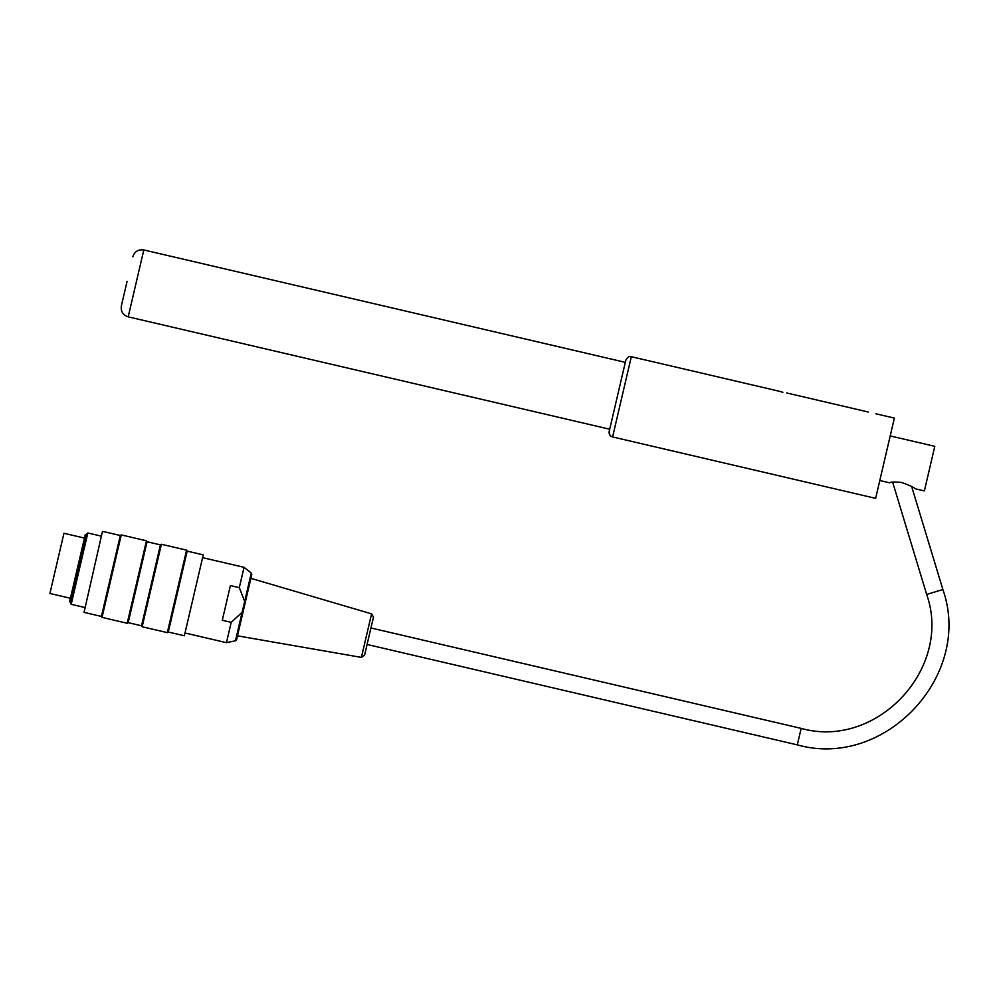 <?xml version="1.0" encoding="UTF-8"?>
<svg xmlns="http://www.w3.org/2000/svg" width="998" height="998" viewBox="0 0 998 998"><rect width="100%" height="100%" fill="white"/><g stroke="black" fill="none" stroke-linecap="round" stroke-linejoin="round"><path stroke-width="1.5" d="M101.359 536.138L87.836 532.982L79.503 568.648L71.182 604.314L84.705 607.47M86.165 534.753L70.484 601.981L69.586 601.782L85.279 534.541L86.165 534.753L87.836 532.982M176.958 591.39L186.589 550.16L161.402 544.272L142.153 626.756L167.34 632.632L176.958 591.39M136.838 582.034L146.469 540.791L121.269 534.916L102.021 617.388L127.208 623.263L136.838 582.034M84.044 612.373L102.37 531.797L84.044 612.373L101.422 616.427L110.865 575.971L120.309 535.502L102.931 531.447M203.243 554.863L184.356 635.776L203.243 554.863L187.187 551.121L186.589 550.16M184.356 635.776L168.3 632.033L187.187 551.121M147.068 541.752L160.441 544.871L141.554 625.796L128.181 622.665L147.068 541.752L146.469 540.791M371.568 613.857L373.464 617.126L364.544 655.312L361.401 657.395L371.568 613.857L250.885 578.329L251.795 574.424L236.551 639.743L244.173 607.083M239.308 587.647L230.388 585.564L222.292 620.269L231.199 622.353L242.127 612.323L244.672 601.47L239.308 587.647L244.048 567.326L203.031 557.757M242.127 612.323L235.491 640.778L226.459 642.675L231.199 622.353M55.938 567.613L57.909 559.142M70.409 598.251L49.9 593.473L63.947 533.281L84.456 538.072M879.799 480.512L889.729 482.832C890.453 481.934 894.395 481.797 901.581 482.446C909.315 485.228 913.943 487.361 915.478 488.845L924.385 490.916L934.789 446.331L890.204 435.926M875.857 413.783L894.37 418.1L875.633 498.351L612.597 436.949C609.953 436.051 608.805 434.217 609.179 431.448L625.833 360.116L609.179 431.448C609.94 438.122 611.549 435.814 612.597 436.949L631.322 356.698C629.813 357.296 629.513 354.415 625.833 360.116M782.869 392.276L779.114 391.204L782.869 392.276M868.285 412.012L786.698 392.963M127.095 281.324L121.369 305.837C120.633 311.376 122.916 315.044 128.206 316.84L143.812 249.962C138.273 249.226 134.605 251.508 132.809 256.798M244.672 601.47L251.309 573.027L251.795 574.424M892.636 482.146L926.668 594.434L942.885 589.519L911.685 486.587M926.668 594.434C952.865 668.398 876.681 749.723 801.157 728.39L797.302 744.882C884.902 769.633 973.262 675.309 942.885 589.519M101.422 616.427L102.021 617.388M120.309 535.502L121.269 534.916M128.181 622.665L127.208 623.263M141.554 625.796L142.153 626.756M160.441 544.871L161.402 544.272M168.3 632.033L167.34 632.632M70.484 601.981L71.182 604.314M361.401 657.395L237.462 635.838M235.491 640.778L236.551 639.743M251.309 573.027L244.048 567.326M226.459 642.675L185.441 633.094M367.077 644.471L797.302 744.882M370.932 627.967L801.157 728.39M779.114 391.204L631.322 356.698M625.309 362.349L143.812 249.962M609.703 429.227L128.206 316.84"/></g></svg>

